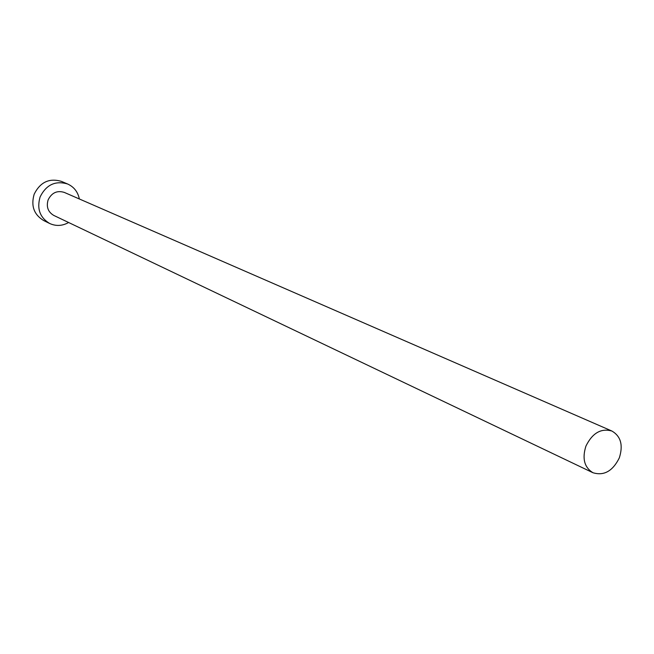 <?xml version="1.0" encoding="UTF-8"?>
<svg xmlns="http://www.w3.org/2000/svg" width="654" height="654" viewBox="0 0 654 654"><rect width="100%" height="100%" fill="white"/><g stroke="black" fill="none" stroke-linecap="round" stroke-linejoin="round"><path stroke-width="0.98" d="M619.313 457.89C623.319 445.235 620.859 436.292 611.923 431.043C601.075 428.002 592.41 433.013 585.935 446.077C582.003 458.503 584.324 467.381 592.908 472.711C603.92 476.087 612.724 471.15 619.313 457.89M611.923 431.043L64.305 192.415C57.127 190.216 51.731 192.709 48.118 199.887C46.115 206.811 48.004 211.994 53.8 215.436L592.908 472.711M79.355 198.971C77.883 191.892 73.976 186.905 67.648 184.003C55.418 180.398 46.238 184.698 40.115 196.911C36.689 208.675 39.869 217.529 49.639 223.472C55.974 226.358 62.302 226.031 68.613 222.507M67.648 184.003L61.501 181.411C49.352 177.823 40.246 182.082 34.171 194.189C30.787 205.847 33.951 214.626 43.654 220.529L49.639 223.472"/></g></svg>
